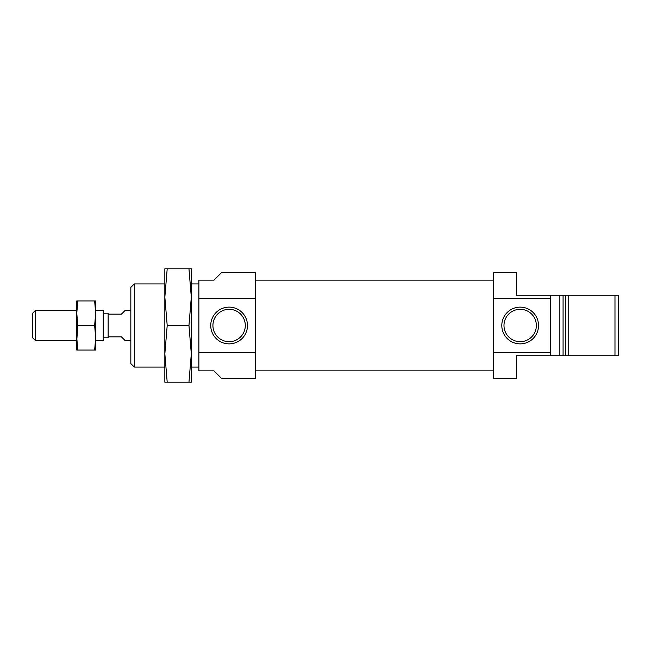 <?xml version="1.0" encoding="UTF-8"?>
<svg xmlns="http://www.w3.org/2000/svg" width="651" height="651" viewBox="0 0 651 651"><rect width="100%" height="100%" fill="white"/><g stroke="black" fill="none" stroke-linecap="round" stroke-linejoin="round"><path stroke-width="0.98" d="M550.412 355.739L516.389 355.739L516.389 378.418L493.71 378.418L493.71 298.239L550.412 298.239L550.412 295.261L516.389 295.261L516.389 272.582L493.71 272.582L493.71 352.761L550.412 352.761L550.412 355.739L618.45 355.739L618.45 295.261L614.975 295.261L614.975 355.739M493.71 280.142L255.566 280.142M198.872 352.761L198.872 370.858L213.992 370.858L221.552 378.418L255.566 378.418L255.566 298.239L255.566 352.761L198.872 352.761L198.872 280.142L213.992 280.142L221.552 272.582L255.566 272.582L255.566 298.239L198.872 298.239M229.111 343.866A18.366 18.366 0 0 1 213.202 316.313A18.366 18.366 0 0 1 245.02 316.313A18.366 18.366 0 0 1 229.111 343.866M229.111 341.694A16.194 16.194 0 0 1 215.09 317.403A16.194 16.194 0 0 1 243.132 317.403A16.194 16.194 0 0 1 229.111 341.694M134.309 283.917L134.309 367.083L130.827 363.6L130.827 287.4L134.309 283.917L164.849 283.917M191.313 367.083L198.872 367.083M134.309 367.083L164.849 367.083M188.961 268.798L191.313 297.149L191.313 268.798L164.849 268.798L164.849 297.149L167.201 268.798M188.961 325.5L191.313 353.851L191.313 297.149L188.961 325.5L167.201 325.5L164.849 297.149L164.849 353.851L167.201 325.5M188.961 382.202L191.313 353.851L191.313 382.202L164.849 382.202L164.849 353.851L167.201 382.202M550.412 295.261L568.746 295.261L568.746 355.739L565.532 355.739L565.532 295.261L614.975 295.261M563.074 355.739L559.86 355.739L559.86 295.261L563.074 295.261L563.074 355.739M550.412 298.239L550.412 352.761M520.173 307.134A18.366 18.366 0 0 1 536.074 334.687A18.366 18.366 0 0 1 504.265 334.687A18.366 18.366 0 0 1 520.173 307.134M520.173 309.306A16.194 16.194 0 0 1 534.194 333.597A16.194 16.194 0 0 1 506.152 333.597A16.194 16.194 0 0 1 520.173 309.306M130.827 310.381L125.163 310.381L121.379 314.156L108.147 314.156L108.147 336.844L121.379 336.844L125.163 340.619L130.827 340.619M103.232 313.212L108.147 313.212L108.147 314.156M108.147 336.844L108.147 337.788L103.232 337.788M77.794 300.933L76.777 300.933L76.777 313.212L77.794 300.933L95.673 300.933L95.673 313.212L95.673 310.381L103.232 310.381L103.232 340.619L95.673 340.619M76.777 313.221L76.777 310.381L35.447 310.381L35.447 340.619L76.777 340.619L77.794 325.5L76.777 313.212L76.777 350.067L77.794 350.067L76.777 337.788M35.447 340.619L32.55 337.723L32.55 313.277L35.447 310.381M94.655 300.933L95.673 313.212L94.655 325.5L95.673 337.788L95.673 350.067L77.794 350.067M95.673 313.212L95.673 337.788L94.655 350.067M94.655 325.5L77.794 325.5M493.71 370.858L255.566 370.858M191.313 283.917L198.872 283.917"/></g></svg>
